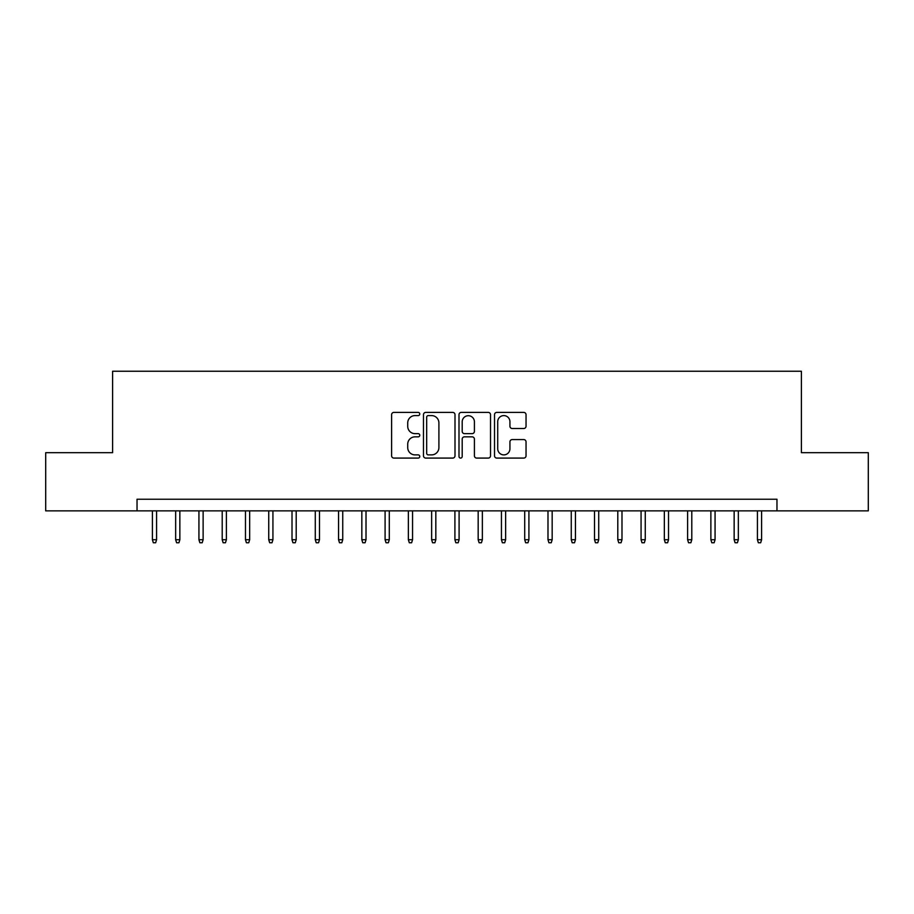 <?xml version="1.0" encoding="UTF-8"?>
<svg xmlns="http://www.w3.org/2000/svg" width="914" height="914" viewBox="0 0 914 914"><rect width="100%" height="100%" fill="white"/><g stroke="black" fill="none" stroke-linecap="round" stroke-linejoin="round"><path stroke-width="1.37" d="M419.766 413.996A1.599 1.599 0 0 0 418.166 412.397L393.9 412.397A2.285 2.285 0 0 0 391.615 414.682L391.615 455.8A2.285 2.285 0 0 0 393.9 458.085L418.166 458.085A1.599 1.599 0 0 0 419.766 456.486A1.599 1.599 0 0 0 418.166 454.886L415.025 454.886A7.312 7.312 0 0 1 407.724 447.574L407.724 444.147A7.312 7.312 0 0 1 415.025 436.846L418.166 436.846A1.599 1.599 0 0 0 419.766 435.247A1.599 1.599 0 0 0 418.166 433.647L415.025 433.647A7.312 7.312 0 0 1 407.724 426.335L407.724 422.908A7.312 7.312 0 0 1 415.025 415.596L418.166 415.596A1.599 1.599 0 0 0 419.766 413.996M523.756 428.506A2.285 2.285 0 0 0 526.041 426.221L526.041 414.682A2.285 2.285 0 0 0 523.756 412.397L496.805 412.397A2.285 2.285 0 0 0 494.52 414.682L494.52 455.8A2.285 2.285 0 0 0 496.805 458.085L523.756 458.085A2.285 2.285 0 0 0 526.041 455.8L526.041 441.862A2.285 2.285 0 0 0 523.756 439.577L512.217 439.577A2.285 2.285 0 0 0 509.932 441.862L509.932 448.774A6.112 6.112 0 0 1 503.82 454.886A6.112 6.112 0 0 1 497.719 448.774L497.719 421.708A6.112 6.112 0 0 1 503.82 415.596A6.112 6.112 0 0 1 509.932 421.708L509.932 426.221A2.285 2.285 0 0 0 512.217 428.506L523.756 428.506M137.031 510.869L45.7 510.869L45.7 452.693L112.605 452.693L112.605 371.244L801.395 371.244L801.395 452.693L868.3 452.693L868.3 510.869L776.969 510.869L776.969 499.238L137.031 499.238L137.031 510.869L776.969 510.869M455.001 414.682A2.285 2.285 0 0 0 452.716 412.397L425.764 412.397A2.285 2.285 0 0 0 423.479 414.682L423.479 455.8A2.285 2.285 0 0 0 425.764 458.085L452.716 458.085A2.285 2.285 0 0 0 455.001 455.8L455.001 414.682M461.284 412.397L488.236 412.397A2.285 2.285 0 0 1 490.521 414.682L490.521 455.8A2.285 2.285 0 0 1 488.236 458.085L476.697 458.085A2.285 2.285 0 0 1 474.412 455.8L474.412 439.12A2.285 2.285 0 0 0 472.127 436.846L464.483 436.846A2.285 2.285 0 0 0 462.198 439.12L462.198 456.486A1.599 1.599 0 0 1 460.599 458.085A1.599 1.599 0 0 1 458.999 456.486L458.999 414.682A2.285 2.285 0 0 1 461.284 412.397M428.278 415.596A1.599 1.599 0 0 0 426.678 417.195L426.678 453.287A1.599 1.599 0 0 0 428.278 454.886L431.591 454.886A7.312 7.312 0 0 0 438.903 447.574L438.903 422.908A7.312 7.312 0 0 0 431.591 415.596L428.278 415.596M474.412 421.822A6.112 6.112 0 0 0 468.311 415.71A6.112 6.112 0 0 0 462.198 421.822L462.198 431.362A2.285 2.285 0 0 0 464.483 433.647L472.127 433.647A2.285 2.285 0 0 0 474.412 431.362L474.412 421.822M156.58 539.728L155.654 542.756L153.323 542.756L152.398 539.728L156.58 539.728L156.58 510.869M152.398 539.728L152.398 510.869M179.852 539.728L178.927 542.756L176.596 542.756L175.659 539.728L179.852 539.728L179.852 510.869M175.659 539.728L175.659 510.869M203.125 539.728L202.188 542.756L199.869 542.756L198.932 539.728L203.125 539.728L203.125 510.869M198.932 539.728L198.932 510.869M226.398 539.728L225.461 542.756L223.13 542.756L222.205 539.728L226.398 539.728L226.398 510.869M222.205 539.728L222.205 510.869M249.659 539.728L248.734 542.756L246.403 542.756L245.478 539.728L249.659 539.728L249.659 510.869M245.478 539.728L245.478 510.869M272.932 539.728L272.006 542.756L269.676 542.756L268.739 539.728L272.932 539.728L272.932 510.869M268.739 539.728L268.739 510.869M296.205 539.728L295.268 542.756L292.948 542.756L292.012 539.728L296.205 539.728L296.205 510.869M292.012 539.728L292.012 510.869M319.477 539.728L318.54 542.756L316.221 542.756L315.284 539.728L319.477 539.728L319.477 510.869M315.284 539.728L315.284 510.869M342.739 539.728L341.813 542.756L339.482 542.756L338.557 539.728L342.739 539.728L342.739 510.869M338.557 539.728L338.557 510.869M366.011 539.728L365.086 542.756L362.755 542.756L361.83 539.728L366.011 539.728L366.011 510.869M361.83 539.728L361.83 510.869M389.284 539.728L388.359 542.756L386.028 542.756L385.091 539.728L389.284 539.728L389.284 510.869M385.091 539.728L385.091 510.869M412.557 539.728L411.62 542.756L409.301 542.756L408.364 539.728L412.557 539.728L412.557 510.869M408.364 539.728L408.364 510.869M435.829 539.728L434.893 542.756L432.562 542.756L431.637 539.728L435.829 539.728L435.829 510.869M431.637 539.728L431.637 510.869M459.091 539.728L458.165 542.756L455.835 542.756L454.909 539.728L459.091 539.728L459.091 510.869M454.909 539.728L454.909 510.869M482.364 539.728L481.438 542.756L479.107 542.756L478.171 539.728L482.364 539.728L482.364 510.869M478.171 539.728L478.171 510.869M505.636 539.728L504.699 542.756L502.38 542.756L501.443 539.728L505.636 539.728L505.636 510.869M501.443 539.728L501.443 510.869M528.909 539.728L527.972 542.756L525.641 542.756L524.716 539.728L528.909 539.728L528.909 510.869M524.716 539.728L524.716 510.869M552.17 539.728L551.245 542.756L548.914 542.756L547.989 539.728L552.17 539.728L552.17 510.869M547.989 539.728L547.989 510.869M575.443 539.728L574.518 542.756L572.187 542.756L571.261 539.728L575.443 539.728L575.443 510.869M571.261 539.728L571.261 510.869M598.716 539.728L597.779 542.756L595.46 542.756L594.523 539.728L598.716 539.728L598.716 510.869M594.523 539.728L594.523 510.869M621.988 539.728L621.052 542.756L618.732 542.756L617.795 539.728L621.988 539.728L621.988 510.869M617.795 539.728L617.795 510.869M645.261 539.728L644.324 542.756L641.994 542.756L641.068 539.728L645.261 539.728L645.261 510.869M641.068 539.728L641.068 510.869M668.522 539.728L667.597 542.756L665.266 542.756L664.341 539.728L668.522 539.728L668.522 510.869M664.341 539.728L664.341 510.869M691.795 539.728L690.87 542.756L688.539 542.756L687.602 539.728L691.795 539.728L691.795 510.869M687.602 539.728L687.602 510.869M715.068 539.728L714.131 542.756L711.812 542.756L710.875 539.728L715.068 539.728L715.068 510.869M710.875 539.728L710.875 510.869M738.341 539.728L737.404 542.756L735.073 542.756L734.148 539.728L738.341 539.728L738.341 510.869M734.148 539.728L734.148 510.869M761.602 539.728L760.677 542.756L758.346 542.756L757.42 539.728L761.602 539.728L761.602 510.869M757.42 539.728L757.42 510.869"/></g></svg>
